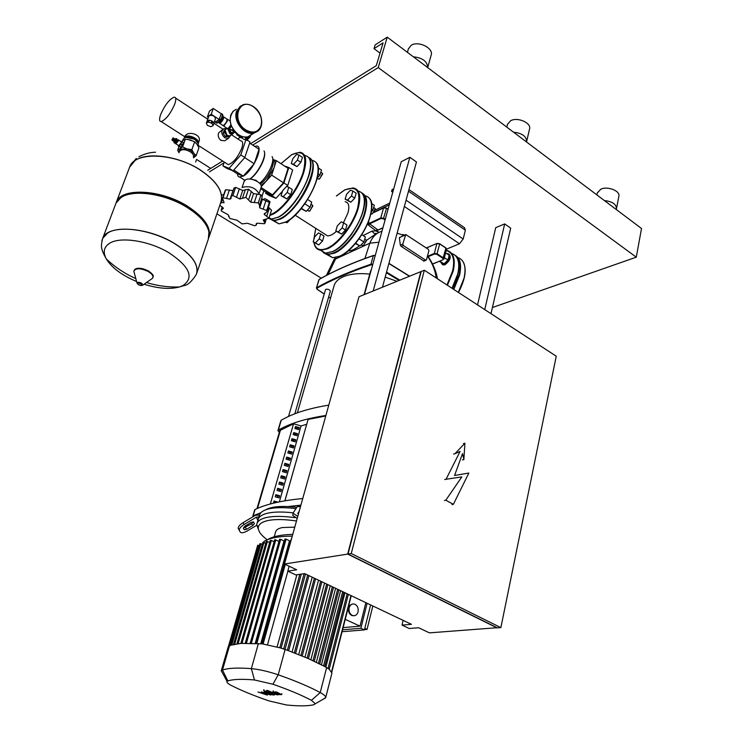 <?xml version="1.0" encoding="UTF-8"?>
<svg xmlns="http://www.w3.org/2000/svg" width="743" height="743" viewBox="0 0 743 743"><rect width="100%" height="100%" fill="white"/><g stroke="black" fill="none" stroke-linecap="round" stroke-linejoin="round"><path stroke-width="1.11" d="M440.943 262.493L442.391 264.471L443.933 264.239C449.19 260.115 450.592 256.558 448.131 253.577L446.831 253.707M442.28 264.443L444.834 264.833C450.007 260.83 451.447 257.282 449.134 254.199M439.262 261.378L444.035 263.839L447.945 260.087L449.153 255.258L445.586 252.88M444.035 263.839L439.912 261.118M447.945 260.087L444.37 257.71M364.432 294.534L401.22 161.751L409.839 157.312L416.442 161.946L382.45 287.216M477.526 304.899L495.739 227.646L504.683 223.912L510.692 228.138L490.993 313.676M497.123 627.714L429.408 632.86L418.671 627.761L409.207 628.504L402.019 625.104L403.133 620.377M289.148 566.222L287.782 571.116L295.798 574.906L304.723 573.624L411.446 624.324L402.019 625.104M484.733 309.59L504.683 223.912M373.162 290.987L409.839 157.312M497.086 627.9L347.687 554.092L420.863 271.622L359.008 296.726L284.495 564.002L296.68 569.797L287.782 571.116M424.327 270.22L421.197 271.492L348.03 554.046L497.448 627.872L500.875 627.621L351.253 553.535L424.327 270.22L556.256 356.213L500.875 627.621M348.03 554.046L351.253 553.535M284.495 564.002L347.687 554.092M445.8 500.225L461.812 476.895L446.041 479.272L460.103 451.428L454.939 453.732L464.904 443.227L463.864 459.611L462.527 453.601L454.567 475.483L468.852 473.05L453.369 504.339L445.8 500.225L444.407 500.485M460.419 477.182L461.812 476.895M444.658 479.56L446.041 479.272M453.555 454.057L454.939 453.732M463.521 443.552L464.904 443.227M462.48 459.926L463.864 459.611M451.976 504.599L453.369 504.339M175.636 143.204L175.915 143.863L178.181 140.984L178.069 139.73L177.568 139.898M178.329 139.888L181.116 141.672L181.227 142.925L178.691 145.637M177.243 139.972L177.568 140.901L175.497 142.832M177.122 140.362L177.261 141.105L175.868 142.6M176.332 138.616L177.02 139.062C177.531 139.916 176.936 141.244 175.246 143.037L174.605 143.037M175.162 139.08L176.072 138.449C176.574 139.312 175.989 140.631 174.289 142.433L173.806 141.319M175.432 139.182L174.196 141.644M174.921 139.025L173.843 141.365M174.382 138.69L173.305 141.021M173.853 138.347L172.775 140.687M173.147 137.966L173.621 138.068L172.237 140.343M172.85 138.003L171.93 139.953L172.85 138.003M183.057 139.498L184.366 137.947C187.31 136.703 190.812 137.241 194.87 139.563L198.381 143.631L198.065 146.009M197.341 141.709L194.712 139.238L186.084 137.371M196.997 144.253L194.638 141.876L190.217 139.916L185.36 139.155L181.617 141.384M178.998 152.779L177.67 150.188L182.555 146.938L186.985 148.906L191.861 149.659L193.812 153.253L196.18 155.612L193.496 157.804C195.019 156.717 195.121 155.194 193.812 153.253L190.979 150.699L186.985 148.906L179.89 149.167L179.026 152.696M196.18 155.612L198.929 147.857L197.006 144.272M194.638 141.876L191.861 149.659M185.36 139.155L182.555 146.938M179.007 146.501L177.67 150.188M180.735 141.43L183.345 142.424L182.509 144.894L180.521 147.253L178.209 145.99L178.357 145.424M180.521 147.253L178.209 145.99M182.351 145.145L180.874 144.207L179.044 146.306M180.679 147.151L179.193 146.204M181.859 141.476L180.874 144.207M183.345 142.582L181.859 141.634M182.509 144.894L181.023 143.947M102.014 240.361L102.738 238.215C107.726 224.302 147.597 226.838 174.382 243.36C191.545 254.208 198.957 264.304 196.607 273.675C198.957 264.304 191.545 254.208 174.382 243.36C147.597 226.838 107.726 224.302 102.738 238.215L102.014 240.361M136.554 281.504C121.787 275.235 111.719 267.721 106.342 258.982C102.748 252.276 103.806 247.066 109.5 243.332C120.106 236.283 149.064 240.741 168.819 252.666C189.771 266.672 194.462 277.659 182.899 285.618L179.49 286.956C170.045 289.51 158.25 288.609 144.086 284.244M101.912 240.76L102.701 238.317C101.392 243.472 101.104 246.843 101.828 248.422C101.893 250.205 103.398 253.725 106.342 258.982L106.342 258.982C115.063 267.22 124.87 273.74 135.774 278.541M196.839 272.922L208.3 239.172L208.932 232.067C207.111 223.708 199.811 215.479 187.022 207.39C165.271 193.672 132.96 189.001 121.007 197.564L116.038 203.062L115.462 204.566M204.501 222.584C200.721 216.947 194.787 211.625 186.707 206.619C165.652 194.824 146.455 190.71 129.096 194.294M208.755 237.862C211.746 228.027 204.65 217.467 187.45 206.173C161.194 189.409 121.713 187.366 116.484 201.882L115.964 203.22M200.173 169.989C217.114 181.496 223.959 192.372 220.717 202.616C223.959 192.372 217.114 181.496 200.173 169.989C174.419 153.002 135.319 151.414 129.867 166.497C135.319 151.414 174.419 153.002 200.173 169.989M129.273 168.067L129.867 166.497L129.273 168.067M186.456 137.279C188.722 136.34 191.406 136.749 194.508 138.523L197.118 141.384M222.714 129.486L218.572 132.96C217.755 135.82 218.488 138.272 220.792 140.325L224.692 140.789L226.243 139.795M226.439 128.66L224.033 128.613C220.82 131.047 221.07 134.102 224.767 137.761L228.37 138.43L230.683 135.347M198.288 143.315C200.099 139.47 189.001 133.879 185.295 136.786L184.357 137.957M198.325 143.185L198.948 141.449C201.91 135.18 190.115 130.963 185.945 134.985L185.053 136.043M231.5 134.771L240.751 140.845C242.887 141.086 243.24 143.52 241.8 148.136C237.825 157.488 233.293 162.977 228.222 164.612L226.569 163.553M174.679 104.289C176.295 99.627 176.137 97.249 174.196 97.166C169.45 99.144 164.965 104.884 160.729 114.376C159.058 119.103 159.216 121.508 161.203 121.592C165.94 119.595 170.435 113.828 174.679 104.289M225.333 129.561L224.172 130.322L223.132 133.313L225.203 136.498L228.305 136.693L229.429 135.969M224.813 131.734L225.259 133.368M226.011 134.529L227.321 135.588M226.68 135.542L225.203 136.498M224.6 132.356L223.132 133.313M218.879 122.419L219.928 122.428C222.473 119.809 223.346 117.849 222.547 116.577L222.538 116.567M219.176 122.818L220.392 123.078C223.197 120.199 224.154 118.053 223.272 116.642M222.612 125.288L223.773 125.298C226.578 122.428 227.534 120.282 226.643 118.871L223.717 116.93M213.055 125.13L211.95 123.524L212.674 121.453L213.78 123.059L213 125.753L210.724 126.681L207.408 125.391L206.35 123.162L207.102 121.053L208.411 120.199L207.668 122.27L206.35 123.162M208.82 116.214L209.322 115.555C212.786 114.961 214.838 116.019 215.461 118.759L213.018 125.688M212.674 121.453L213.78 123.059M209.35 120.152L211.792 120.868L211.058 122.939L208.616 122.223L209.35 120.152L211.792 120.868M207.083 121.1L208.411 120.199M207.668 122.27L208.616 122.223M211.058 122.939L211.95 123.524M211.226 114.255L207.418 116.855L209.47 111.078L213.287 108.459L211.226 114.255L219.176 119.502L215.349 122.066L214.495 121.499M208.374 117.478L207.418 116.855M219.176 119.502L221.21 113.716L213.287 108.459M222.315 114.413L222.649 115.007L220.875 120.004M221.052 113.605L222.51 114.766L220.866 120.078L216.956 123.05L220.234 120.812M221.275 113.939L218.841 119.939L215.247 122.001M222.556 114.413L222.974 115.304L221.2 120.385L217.318 123.069M248.051 136.749L245.766 138.811M248.162 136.721L246.982 138.291M248.933 136.471L246.035 139.749L245.617 138.895M250.354 135.774L250.168 136.823L246.769 140.232M244.401 137L246.472 138.365L244.438 139.647L241.531 137.687M247.317 136.916L246.472 138.365M229.996 129.189L233.321 130.814L234.231 131.985M232.865 131.084L233.692 131.836M232.838 128.892L232.643 130.341L233.321 130.814L231.324 130.127M232.643 130.341L229.206 128.678L231.547 126.421M234.026 130.619L233.321 130.814L233.033 129.208M233.785 130.499L233.191 129.449M234.454 132.133L233.321 130.814L234.221 130.87M257.004 131.576L254.543 132.765C245.236 136.22 232.828 121.007 236.887 110.976L240.806 105.943M256.864 131.66L254.282 132.932C244.976 136.378 232.578 121.174 236.627 111.144L240.361 106.23M249.648 143.074L259.019 149.241L254.199 163.766L243.267 176.11L237.361 173.816L237.946 176.054L239.088 177.038L243.267 176.119C253.242 170.844 264.341 145.359 256.419 146.046L254.673 146.38M243.295 179.295L244.633 180.568M261.081 185.471L266.161 181.218L274.009 167.853C275.421 163.191 275.151 160.432 273.201 159.578L276.35 160.637L288.08 168.355L283.473 182.797L272.495 194.852L266.319 192.363L260.691 188.759M251.923 179.342L255.982 180.28L257.124 181.32M233.107 170.844L229.113 168.289L222.937 165.912L226.884 168.438L233.107 170.844L244.791 157.525L250.029 141.941L247.595 140.334M222.937 165.912L224.256 162.067M238.122 139.117L239.664 137.325L242.051 138.077M245.933 139.74L240.797 154.934L229.113 168.289M244.791 157.525L240.797 154.934M265.92 192.112L265.576 193.189L272.17 195.864L283.919 182.964L288.851 167.5L284.569 166.042M283.919 182.964L287.764 185.462L292.658 170.008L288.851 167.5M265.576 193.189L269.375 195.623L276.006 198.316L282.489 191.23M272.17 195.864L276.006 198.316M286.798 186.512L287.764 185.462M254.199 163.766L244.716 157.609M243.267 176.11L233.804 170.045M237.361 173.816L232.122 170.463M261.276 186.642L271.65 175.116L276.35 160.637M261.09 187.533L272.495 194.852M271.65 175.116L283.473 182.797M260.273 183.995C267.387 179.815 275.774 163.358 272.774 159.494M259.632 183.261C267.554 177.178 275.365 160.414 272.059 156.634M250.001 179.091C257.18 174.633 266.031 158.584 264.536 152.77M249.75 179.072C257.812 173.908 267.155 155.51 264.034 150.968M259.047 193.774L261.099 187.487C263.366 183.057 250.261 176.648 245.487 179.88L244.057 181.617M261.787 198.167L262.437 199.254L259.66 207.826L259.511 205.17L258.267 202.885L250.725 202.189L245.887 197.359L239.859 199.013L232.903 195.465L231.138 196.366L231.101 198.307L230.089 199.18L223.002 197.74L222.519 198.26L224.098 202.607L220.68 202.728M258.332 202.932L260.979 194.805L262.214 196.867L259.548 205.059M264.536 213.352L264.211 214.346L266.96 211.727L266.728 210.538L259.66 207.826M262.437 199.254L269.328 202.449L266.728 210.538M266.765 210.585L269.365 202.495L269.579 203.582L266.988 211.634M219.826 205.244L223.439 208.319L221.182 210.055L221.451 211.105L228.175 214.746L229.921 218.516L236.98 220.197L242.079 223.875L247.53 223.281L254.645 225.751L256.251 225.129L256.14 223.903L257.124 223.216L264.424 223.708L264.945 223.206L263.245 219.965L268.947 218.145L264.211 214.346M268.381 207.306L271.511 210.111L268.947 218.145M268.938 218.191L271.446 210.334M221.906 194.935L223.773 194.555M225.222 190.292L222.956 197.768M223.002 197.74L225.742 189.688L232.968 190.626L230.089 199.18M233.869 188.248L235.55 187.366L232.828 195.465M232.903 195.465L235.624 187.357L242.72 190.431L239.859 199.013M242.72 190.431L248.496 189.214L245.803 197.341M260.979 194.805L258.267 202.885M245.887 197.359L248.496 189.214M248.58 189.233L253.549 193.598L250.725 202.189M253.549 193.598L260.914 194.768M258.815 193.366C255.341 187.747 250.075 185.704 243.026 187.255M373.692 207.436L375.243 208.607L372.522 213.743L370.924 213.715M372.243 213.891L375.317 209.21M371.537 203.461L374.296 205.3L372.902 210.223L371.268 211.904M371.621 209.368L372.902 210.223M351.458 195.966L347.566 200.043L345.151 199.17L346.591 194.257L350.455 190.189L352.897 191.025L351.458 195.966L354.745 198.149L350.854 202.217L347.566 200.043M350.854 202.217L345.151 199.17M354.745 198.149L356.176 193.217L352.897 191.025M319.221 238.921L315.45 242.859L313.184 241.828L314.67 236.887L318.422 232.958L320.707 233.961L319.221 238.921L322.527 241.02L318.747 244.949L315.45 242.859M318.747 244.949L313.184 241.828M322.527 241.02L324.004 236.06L320.707 233.961M356.101 242.617L360.132 237.231M364.757 239.051L366.318 240.193L363.671 245.376L361.99 245.376M363.429 245.534L366.392 240.816M361.813 234.677L365.352 236.971L363.921 242.004L360.002 245.989L355.349 243.518M355.637 243.175L360.002 245.989M359.25 238.977L363.921 242.004M342.124 227.906L338.214 231.965L335.808 230.952L337.285 225.918L341.167 221.878L343.6 222.854L342.124 227.906L345.467 230.07L341.557 234.11L338.214 231.965M341.557 234.11L335.808 230.952M345.467 230.07L346.935 225.018L343.6 222.854M345.17 201.734C348.773 202.458 349.702 206.201 347.938 212.953L343.424 222.779M298.602 196.728L294.674 202.217M336.44 231.361C332.966 234.491 329.976 235.986 327.477 235.837L324.552 233.971M320.837 172.218L322.555 173.416L319.629 178.896L318.264 178.849M319.425 179.007L322.638 174.029M318.199 167.872L321.496 170.063L319.973 175.042L317.224 178.004M318.05 173.76L319.973 175.042M297.414 160.051L293.55 164.314L291.284 163.562L292.872 158.593L296.708 154.34L298.992 155.055L297.414 160.051L300.869 162.346L297.005 166.599L293.55 164.314M297.005 166.599L291.284 163.562M300.869 162.346L302.438 157.358L298.992 155.055M289.742 219.742L287.495 222.454L286.157 222.417M287.3 222.556L290.104 219.473M263.338 199.848L264.48 198.595L266.607 199.477L266.208 200.721M269.616 203.08L270.062 201.687L266.607 199.477M301.547 208.161L306.367 201.539M311.038 204.223L312.766 205.384L309.905 210.928L308.475 210.891M309.673 211.058L312.868 206.025M307.676 199.514L311.679 202.124L310.119 207.213L306.218 211.374L301.147 208.662M301.435 208.3L306.218 211.374M305.178 204.019L310.119 207.213M287.188 192.391L283.297 196.626L281.049 195.734L282.674 190.635L286.538 186.409L288.804 187.264L287.188 192.391L290.699 194.657L286.807 198.892L283.297 196.626M286.807 198.892L281.049 195.734M290.699 194.657L292.315 189.539L288.804 187.264M351.894 233.878L350.25 236.107M276.34 692.439L275.04 692.411L276.34 693.256L279.582 694.073L276.34 692.439M272.987 692.021L278.179 694.538L281.653 694.631L276.442 691.937L272.987 692.021M266.384 690.544L273.61 694.036L277.919 694.909L267.759 690.507L266.384 690.544M266.263 691.501L263.654 690.609L266.263 691.501M267.378 695.114L264.35 693.089L270.851 695.049L267.155 692.485L272.913 695.011L274.288 694.984L269.505 692.68L264.183 691.844L267.601 693.841L261.295 691.909L264.313 693.906L257.932 691.984L267.378 695.114M259.251 515.726L260.301 513.404C261.88 511.305 264.907 509.763 269.403 508.76C276.099 507.33 284.903 507.293 295.825 508.63M268.158 513.079C274.483 511.76 282.767 511.676 292.983 512.828C282.767 511.676 274.483 511.76 268.158 513.079C262.678 514.295 259.391 516.283 258.276 519.051C259.391 516.283 262.678 514.295 268.158 513.079M298.398 514.11L297.813 513.441L299.188 511.314M243.36 528.106L244.93 526.118L251.199 522.366L253.567 522.004L254.385 523.75L252.778 525.589L246.546 529.322L244.178 529.703L243.36 528.106L251.682 523.796L253.233 521.772M300.506 506.577L297.488 506.327L292.974 513.209L292.779 515.41L297.191 518.475M297.776 516.366L292.974 513.209M292.835 514.843L292.779 515.41M240.23 532.053L238.317 528.654L240.23 532.053C241.336 533.279 243.713 532.898 247.345 530.901L256.669 525.329M258.861 517.044L256.344 517.193L244.113 524.502L243.017 522.691C239.905 524.679 238.289 526.518 238.187 528.208L238.317 528.654M243.017 522.691L255.239 515.391L259.474 514.936M239.404 530.465L239.283 530.019C239.385 528.329 241.001 526.49 244.113 524.502M296.773 507.32C281.773 505.621 271.353 506.485 265.492 509.902M294.767 527.14L282.451 527.539C278.727 528.292 276.507 529.583 275.774 531.421L275.607 531.997M294.915 517.639C283.287 516.06 273.953 515.986 266.904 517.416C261.425 518.605 258.137 520.574 257.041 523.313L256.706 524.669L259.01 531.031M267.229 539.78C261.007 535.183 258.035 531.059 258.313 527.409C258.74 524.121 262.01 521.827 268.13 520.499C275.244 519.088 284.69 519.255 296.485 520.982M358.061 611.907C357.021 615.028 355.154 616.216 352.47 615.492C349.702 613.978 348.606 611.396 349.191 607.746C350.232 604.663 352.08 603.465 354.727 604.152C357.532 605.638 358.637 608.22 358.061 611.907M353.928 615.761L351.894 615.548C349.126 614.034 348.04 611.461 348.625 607.802L350.176 605.053L352.711 603.966M367.107 603.26L360.884 628.272L342.579 629.785M370.599 604.923L364.423 629.906L360.884 628.272M364.423 629.906L342.086 631.708M343.136 627.594L360.002 626.163L365.862 602.666M360.002 626.163L345.235 619.328M372.828 605.972L367.042 629.423L364.794 628.383M364.488 629.627L367.042 629.423M325.861 667.14L344.966 592.738M259.521 514.806L258.016 519.97M263.328 542.223L264.387 541.201C269.969 537.932 279.136 536.242 291.906 536.112L292.268 536.112M292.751 534.375C281.467 534.681 273.285 536.316 268.195 539.297L267.016 539.882M251.385 643.159L280.696 539.353L284.002 540.95L255.23 643.299M256.855 643.382L286.101 539.121L289.51 540.774L260.765 643.679M260.226 543.848L262.316 544.331M258.007 545.455L259.353 545.594M266.644 541.48L269.69 542.427M263.189 542.557L265.762 543.282M325.713 697.575L331.935 673.112L329.13 669.137L324.598 666.443L308.113 658.484L288.191 650.571L280.492 647.942L262.316 643.865L240.964 643.392L230.618 645.249L228.166 647.004M242.032 643.317L271.371 540.467L274.102 541.786M271.371 540.467L270.285 540.347M280.696 539.353L279.6 539.223L250.224 643.141M278.996 541.359L274.696 539.687M287.894 571.172L267.526 644.701M286.101 539.121L285.006 538.991L255.694 643.317M285.043 649.447L305.503 573.986M277.111 646.949L296.884 574.748M298.732 654.583L318.543 580.19M292.092 652.01L312.19 577.172M304.992 657.146L324.57 583.051M310.871 659.71L330.254 585.753M316.36 662.254L335.595 588.289M321.44 664.781L340.582 590.657M323.744 698.782L325.713 697.621C325.861 696.321 324.032 694.64 320.224 692.56C309.218 686.671 295.222 680.746 278.226 674.802C268.409 671.468 259.446 669.415 251.357 668.644C237.704 667.576 228.073 668.041 222.482 670.047L221.219 671.003L228.25 646.707M311.447 700.324L315.311 703.751L313.945 704.726C307.723 706.138 298.537 706.221 286.38 704.968L268.938 700.881C254.375 695.894 241.856 690.767 231.379 685.51C227.925 683.736 226.485 682.371 227.061 681.424L227.869 680.932C233.07 679.204 241.93 678.888 254.459 679.966L272.922 684.229C288.46 689.634 301.305 695.002 311.447 700.324L320.224 692.56L326.632 667.567M256.976 508.611L279.87 430.522L293.531 423.816M293.819 440.497L291.804 439.271M284.931 500.81L308.085 419.433L325.759 416.006M252.964 516.747L253.177 515.791L260.923 512.679M287.996 506.559L300.906 505.147M293.569 441.351L293.875 440.311L291.823 439.206M295.751 439.772L295.166 441.806L291.386 440.71L291.971 438.676L295.751 439.772L293.875 440.311M288.693 464.403L288.098 466.474L284.281 465.369L284.875 463.298L288.693 464.403L286.807 464.895L284.727 463.808M286.482 466.01L286.807 464.895M273.48 503.169L274.009 501.014L277.873 502.138L275.987 502.556L273.87 501.497M279.693 495.776L279.089 497.894L275.226 496.779L275.839 494.662L279.693 495.776L277.808 496.213L275.699 495.144M277.455 497.42L277.808 496.213M281.504 489.451L280.9 491.56L277.055 490.445L277.659 488.337L281.504 489.451L279.619 489.897L277.52 488.829M279.284 491.086L279.619 489.897M283.315 483.154L282.711 485.244L278.876 484.139L279.479 482.04L283.315 483.154L281.43 483.609L279.331 482.532M281.095 484.78L281.43 483.609M285.117 476.876L284.513 478.966L280.687 477.851L281.281 475.771L285.117 476.876L283.232 477.34L281.142 476.272M282.897 478.492L283.232 477.34M286.909 470.625L286.306 472.706L282.489 471.601L283.083 469.52L286.909 470.625L285.024 471.108L282.934 470.031M284.699 472.242L285.024 471.108M297.506 433.68L296.921 435.704L293.141 434.609L293.726 432.584L297.506 433.68L295.621 434.228L293.569 433.123M295.324 435.249L295.621 434.228M290.467 458.208L289.872 460.27L286.064 459.165L286.659 457.103L290.467 458.208L288.581 458.71L286.51 457.623M288.265 459.806L288.581 458.71M292.24 452.041L291.646 454.094L287.847 452.989L288.442 450.936L292.24 452.041L290.355 452.552L288.284 451.456M290.049 453.629L290.355 452.552M299.243 427.606L298.667 429.63L294.897 428.535L295.473 426.519L299.243 427.606L297.358 428.163L295.315 427.058M297.07 429.166L297.358 428.163M293.996 445.893L293.411 447.936L289.621 446.84L290.207 444.797L293.996 445.893L292.12 446.413L290.058 445.326M291.813 447.472L292.12 446.413M306.645 424.309L301.073 425.953L279.349 501.85M308.085 419.433L284.866 500.819M301.073 425.953L293.55 423.77L270.359 503.968M302.735 498.553C282.136 500.466 266.226 504.116 255.025 509.512L254.635 509.921M279.312 432.407L277.947 430.578L278.319 430.169C289.649 423.491 305.512 418.588 325.908 415.458M328.787 405.139C308.419 408.418 292.566 413.47 281.216 420.297L280.817 420.798M333.932 286.296L334.257 285.173C335.511 281.662 338.511 278.866 343.257 276.777C350.111 273.907 358.943 273.006 369.773 274.083M385.199 277.102L396.994 281.309M294.822 413.777L330.319 291.219C329.818 289.686 328.369 289.046 325.954 289.296L325.453 289.798M371.24 269.969L370.766 270.508M426.547 259.716L425.535 260.106L403.338 245.515L402.78 244.085L405.734 234.528L428.321 249.314L428.869 250.735L426.547 259.716M424.002 261.062L401.239 246.435L400.328 245.153L399.372 237.639L405.418 234.667M376.06 230.859L377.11 229.364L369.661 223.829L368.667 225.305L377.119 231.714L378.011 230.005L377.11 229.364M385.264 219.343L383.75 218.331L380.778 217.903L381.001 218.479L369.661 223.829L367.646 223.624M367.581 223.782L368.667 225.305M377.379 231.157L378.011 230.005L382.942 227.729M377.407 231.092L378.772 232.485M377.704 230.246L382.896 227.897M377.119 231.714L377.602 231.5M376.069 230.869L371.964 231.147L363.151 235.54M348.179 250.79C350.585 251.245 354.374 249.574 359.538 245.784M366.364 240.388L376.552 233.497L374.054 233.358L371.964 231.147M381.958 231.287C376.487 232.745 372.457 236.711 369.838 243.184L378.93 242.19M328.062 274.538L336.273 257.468M427.476 256.131C432.38 263.133 435.277 270.406 436.169 277.938M397.124 233.144L403.793 235.401M326.391 275.412L333.96 259.744L369.838 243.184L364.924 258.48M408.947 189.576L464.533 227.729L465.369 230.2L463.195 239.014L459.462 243.75L446.534 249.137M375.308 210.037L389.778 203.053M389.286 204.836L374.491 211.959M393.223 190.617L391.552 191.443L392.035 189.679L393.716 188.843M392.768 192.27L391.552 191.443M616.514 208.458L618.854 196.338C620.572 191.062 607.839 185.899 600.948 189.112L597.335 192.864M526.666 141.421L529.518 129.124C531.765 123.032 517.657 116.735 510.636 120.719L507.441 124.453M427.689 67.594L431.107 55.27C434.07 48.267 418.235 40.363 411.12 45.36L408.399 48.899M427.689 67.585C427.318 61.39 422.544 57.796 413.349 56.793M526.527 141.969L526.583 141.774C526.629 136.406 522.283 133.22 513.552 132.198M616.207 209.452L616.458 208.727C616.365 204.214 612.353 201.492 604.412 200.573M492.414 307.518L636.287 257.18L378.224 67.594L252.731 145.099M223.987 162.856L209.433 171.847M321.282 278.17L216.919 213.798M210.724 168.41L196.561 159.42L195.65 161.993M207.715 170.286L222.631 161.027M250.577 143.678L376.302 65.653L383.072 42.871L374.008 48.648L375.131 44.914L387.242 37.15L378.224 67.594M380.026 53.115L374.008 48.648M636.287 257.18L641.515 228.5L387.242 37.15M457.892 257.589C464.384 259.948 466.437 266.821 464.041 278.207L458.31 292.37M454.995 255.211C460.288 258.239 461.802 264.917 459.546 275.235L453.797 289.426M464.059 278.504L458.431 292.454M456.239 256.558C460.047 260.152 460.957 266.347 458.96 275.142L453.314 289.111M196.867 144.086L196.431 143.538M179.397 151.665L179.49 151.423C181.543 149.009 185.128 149.12 190.236 151.767C192.883 153.578 193.942 155.324 193.403 157.024M193.886 141.449L187.45 139.34M116.038 203.062L102.701 238.317L107.596 233.088C119.474 224.98 152.157 229.94 174.345 243.472C191.973 254.654 199.31 264.963 196.338 274.399C191.648 281.671 187.524 285.396 183.958 285.6L179.49 286.956C168.336 287.346 157.34 285.869 146.501 282.544M134.316 272.987L133.824 271.149C135.746 267.87 140.557 268 148.275 271.557C152.371 274.102 153.782 276.35 152.501 278.291L151.479 279.015M138.124 284.532L136.953 282.99C137.548 282.006 139.034 282.052 141.411 283.139L142.74 285.201L140.929 285.553M141.077 283.52C142.99 285.516 142.164 285.962 138.597 284.838C136.666 282.842 137.492 282.405 141.077 283.52M135.142 269.403C138.059 267.517 142.442 268.019 148.303 270.916M221.005 201.836C223.634 191.685 216.696 181.041 200.201 169.887C178.877 155.984 146.928 151.6 134.929 160.637L129.561 167.221M219.491 119.019L220.736 119.846L220.318 120.803L222.649 115.007M218.841 119.939L220.086 120.756L216.482 122.846M215.489 122.186L216.584 123.069L215.34 122.251M230.962 124.917L228.231 128.353L227.024 128.335M231.249 125.697L228.482 128.641L230.395 132.978L232.624 133.452L234.11 132.05M222.863 125.456L224.117 125.641L227.33 121.072L226.977 119.001M227.683 128.697L229.838 133.629L232.513 134.121L234.064 132.542M233.906 132.04L233.005 132.709L230.952 132.328L229.271 128.715M230.794 135.226L229.791 135.876L227.117 135.384L225.055 130.174L227.014 128.325M236.59 134.149L237.138 134.985L238.122 134.539M236.525 133.285L235.93 133.099M236.228 133.294L237.314 133.944M242.441 137.251L243.045 136.768M242.766 136.703L240.723 137.344M228.863 128.465L227.488 128.641L222.761 125.391M253.558 106.788C260.301 112.295 262.818 118.806 261.127 126.338C260.041 129.431 258.062 131.437 255.183 132.356C252.026 133.229 248.747 132.57 245.348 130.397C238.373 124.88 235.763 118.267 237.528 110.549L239.692 106.927L243.045 104.763C246.36 103.704 249.815 104.345 253.4 106.686M245.738 129.849C230.702 120.533 239.107 96.367 253.53 106.881C260.161 112.202 262.66 118.546 261.016 125.929C258.025 132.44 252.926 133.749 245.738 129.849M253.038 133.211L248.357 136.666C245.209 137.529 241.939 136.888 238.549 134.734C231.612 129.273 229.02 122.706 230.785 115.044L232.94 111.441L236.293 109.277M265.91 200.675L263.217 209.024M269.43 207.864L266.765 216.157M264.963 219.315L264.146 221.832M256.567 223.439L256.205 224.59M228.928 215.953L228.723 216.547M222.863 207.492L222.166 209.554M222.566 199.235L221.33 202.867M229.383 189.976L226.569 198.297M239.367 188.787L236.571 197.146M245.32 189.651L242.543 198.019M251.375 191.425L248.608 199.793M257.078 193.979L254.338 202.347M304.63 155.445C310.778 156.467 312.125 163.163 308.661 175.524C303.896 191.601 288.953 211.82 278.003 217.216L271.371 219.083L268.827 218.461M278.467 217.067C293.355 210.102 313.221 176.444 310.509 162.689M269.793 215.526L273.108 214.123C284.03 208.672 298.974 188.397 303.785 172.302C307.286 159.931 305.977 153.244 299.856 152.259L291.813 154.581M291.702 154.646L280.984 163.683L291.627 154.767C303.478 149.287 307.323 155.101 303.172 172.218C298.259 188.22 283.752 207.91 272.876 213.538L270.034 214.783M262.103 195.929L263.914 190.821M268.985 218.061L270.935 218.804M320.298 250.168L325.48 253.149L320.846 250.242C316.973 249.824 314.707 247.205 314.038 242.367C315.422 249.397 319.908 251.301 327.514 248.097C338.734 243.007 353.148 223.996 357.615 208.189C361.228 191.211 356.909 185.156 344.65 190.032L336.421 195.966M313.908 242.292C314.586 247.047 316.899 249.694 320.846 250.242L327.737 248.673C339.012 243.76 353.863 224.182 358.219 208.272C361.349 196.031 359.677 189.242 353.185 187.923L344.845 189.846M362.417 193.682C371.844 203.489 350.872 244.373 332.595 251.673L325.48 253.149L332.39 251.617C343.693 246.741 358.535 227.228 362.853 211.337C365.9 199.393 364.321 192.623 358.117 191.016M332.827 251.459C347.64 245.404 366.559 214.541 364.376 199.886M270.545 218.999C272.867 220.81 276.201 220.606 280.557 218.396C299.791 209.619 321.96 162.392 309.069 158.045M269.913 218.869L274.139 220.829L280.789 218.981C291.758 213.603 306.692 193.431 311.438 177.363C314.651 166.06 313.732 159.448 308.67 157.507M273.953 220.81L278.969 223.866L285.646 222.055C296.643 216.724 311.577 196.616 316.277 180.558C319.685 168.243 318.301 161.537 312.134 160.442M286.101 221.906C300.989 215.061 320.716 181.794 318.069 167.899M274.994 221.358L278.523 223.587M269.105 217.68L269.514 218.358L269.096 217.718M269.505 217.913L270.08 218.581M321.171 250.447L324.96 252.824M315.766 228.361L313.834 239.655M332.177 257.375L328.36 254.97M365.054 195.734C371.435 197.285 373.116 204.074 370.088 216.12C365.835 231.983 351.002 251.413 339.653 256.214L332.706 257.71L327.394 254.552M361.785 192.92C366.866 195.353 367.989 202.003 365.157 212.86C360.866 228.751 346.024 248.227 334.703 253.084L327.784 254.608L323.53 252.731M322.267 251.125L322.824 251.942M362.445 193.709C366.438 196.728 367.144 203.08 364.562 212.777C360.318 228.463 345.662 247.707 334.48 252.509C330.329 254.366 327.004 254.533 324.505 253.01M323.716 252.425L322.815 251.478M370.144 216.464C365.946 232.132 351.309 251.31 340.09 256.056M446.19 250.484C452.97 252.481 455.115 259.307 452.626 270.963L446.942 284.959M446.255 250.242L446.385 250.261C453.471 252.128 455.747 259.056 453.211 271.046L447.425 285.275M451.66 253.428C458.152 255.75 460.177 262.613 457.734 274.037L451.976 288.247M457.753 274.343L452.097 288.321M297.869 513.608L297.915 513.097M254.357 523.62L253.261 521.818M246.546 529.322L245.459 527.521M252.778 525.589L251.682 523.796M297.488 506.327L300.413 506.912M258.592 517.992L258.072 516.887M256.344 517.193L257.886 520.425M261.87 643.81L292.343 535.852M264.034 542.446L264.387 541.201M231.825 644.868L260.997 543.7M229.81 645.546L258.768 545.316M238.113 643.67L267.434 541.341M234.704 644.19L263.969 542.418M331.638 671.523L350.965 595.589M246.453 643.141L275.792 539.799M263.115 643.977L285.284 564.383M287.355 650.264L307.695 575.026M279.795 647.729L299.828 574.33M300.934 655.465L320.66 581.193M294.339 652.865L314.335 578.184M307.156 658.075L326.66 584.044M283.668 648.964L304.11 573.707M318.478 663.285L337.666 589.273M313.007 660.676L332.325 586.738M328.044 668.412L347.139 593.778M323.549 665.886L342.672 591.651M285.098 649.456L278.226 674.802L272.922 684.229M258.406 643.475L251.357 668.644L254.459 679.966M229.531 645.658L222.482 670.047L227.869 680.932M280.557 429.742L257.524 508.379M253.177 515.791L255.025 509.512M278.319 430.169L281.216 420.297M425.535 260.106L423.417 260.979M401.239 246.435L403.338 245.515M402.78 244.085L400.328 245.153M399.372 237.639L405.204 235.039M386.379 272.727L399.121 280.445M399.827 280.167L386.546 272.105M372.819 264.267L370.933 264.22L371.138 264.814L372.652 264.861M316.425 288.052L319.156 279.442C334.406 270.768 352.461 262.827 373.32 255.629L370.933 264.22C350.046 271.288 331.982 279.099 316.741 287.662L316.973 288.21C332.214 279.665 350.269 271.873 371.138 264.814M324.227 294.005L317.066 289.176M330.514 298.129L328.666 296.931M317.252 289.324L316.973 288.21M375.243 255.518L373.32 255.629L375.196 255.676M388.877 263.533L409.449 276.257M409.579 276.21L388.914 263.412M318.849 279.823L316.444 287.978L317.168 289.333L324.208 294.061M428.126 256.688L434.571 254.004L434.349 253.447L427.773 256.186M434.349 253.447L436.875 243.565L439.791 244.001L445.884 248.078L446.524 249.184L444.035 259.038L443.395 257.942L437.274 253.883L434.349 253.447M426.38 248.032L437.088 243.37L439.707 243.75L436.903 254.357L443.023 258.415L443.125 259.678L432.528 264.006M434.571 254.004L436.903 254.357M443.023 258.415L445.884 248.078L439.782 243.797M443.125 259.678L432.584 264.109M439.81 243.899L445.8 247.828M437.088 243.37L439.707 243.75M374.166 212.414L383.564 207.901L380.778 217.903L369.076 223.429L368.556 221.386M381.001 218.479L383.379 218.823L385.097 219.965M388.041 209.331L386.462 208.077L383.564 207.901L386.527 208.319L383.379 218.823M383.769 207.696L386.462 208.077M388.06 209.238L386.546 208.226M402.79 234.482L404.433 235.113M459.462 243.75L404.359 206.47M463.195 239.014L406.077 200.164M465.369 230.2L408.501 191.22M462.332 260.561C467.106 267.731 465.824 278.365 458.487 292.482M442.391 264.471L443.292 265.065M178.952 145.804L175.915 143.863M182.685 140.52L183.149 139.22M171.93 139.953L172.357 140.492M173.908 142.591L174.865 143.195M175.571 143.148L175.692 143.78M148.451 270.935C155.807 276.312 152.668 276.637 152.501 278.291L142.74 285.201L138.532 284.866L136.953 282.99L133.824 271.149C135.003 267.406 139.851 267.322 148.368 270.889M139.368 283.417L142.266 283.742M220.717 202.616L209.192 236.553M136.322 158.361L129.904 166.395L116.484 201.882M155.501 152.241C150.3 152.287 144.755 153.773 138.885 156.689M175.608 98.095L207.761 119.196M213.891 123.217L223.002 129.198M161.203 121.592L184.793 136.74M198.279 145.396L228.222 164.612M185.118 135.858L184.403 137.827M228.37 138.43L224.692 140.789M208.867 116.094L207.102 121.053M222.463 114.357L221.312 113.595M223.058 125.586L219.677 123.366M219.083 122.651L219.464 123.319M219.278 122.688L218.721 122.326M246.035 139.749L247.14 140.473M230.107 121.025L227.525 119.317M225.788 129.059C224.21 131.177 224.618 133.303 227.033 135.412L229.791 135.876L234.286 132.087M233.729 132.235L233.005 132.709L233.869 131.752L236.293 133.331L237.138 134.985L241.196 137.659L243.091 136.786M253.493 106.648C249.889 104.308 246.407 103.676 243.045 104.763M253.549 106.686C263.505 112.908 264.703 129.997 255.183 132.356L254.543 132.765M254.282 132.932L248.357 136.666C245.162 137.557 241.865 136.926 238.466 134.771C229.466 126.747 227.813 118.796 233.497 110.911M244.893 180.308L240.035 177.206M244.15 181.338L242.051 187.645M271.464 210.297L268.929 218.238M266.208 219.287L264.972 223.132M256.846 223.309L256.279 225.055M228.9 215.832L228.603 216.733M222.25 206.907L221.182 210.055M225.259 190.189L222.519 198.26M233.906 188.146L231.138 196.366M370.906 213.705L371.454 214.068M361.144 244.828L362.556 245.738M308.967 157.897C317.66 167.091 295.983 209.089 278.244 217.272L271.371 219.083L269.115 217.662M263.876 190.802L262.075 195.873M316.472 162.931C325.276 172.209 303.701 214.049 285.888 222.111L278.969 223.866L269.941 218.879M327.477 235.837L295.147 215.201M344.733 189.902L336.384 195.938M315.729 228.333L313.741 239.97M317.196 178.134L318.756 179.165M285.767 222.166L286.649 222.733M307.351 210.167L308.995 211.226M369.559 198.465C379.088 208.346 358.21 249.081 339.857 256.261L332.706 257.71L323.576 252.75M456.109 256.391C460.836 263.542 459.518 274.195 452.153 288.358M273.238 690.879L272.978 691.844M281.913 693.665L281.662 694.584M266.728 690.711L266.523 691.427M263.914 689.653L263.654 690.609M254.385 523.75L253.298 521.957M239.283 530.019L238.187 528.208M258.313 527.409L256.706 524.669M351.894 615.548L352.47 615.492M258.276 519.051L257.041 523.313M275.774 531.421L274.251 536.78M259.939 543.579L230.581 645.258M257.719 545.186L228.435 646.401M266.356 541.21L236.924 643.819M262.911 542.288L233.497 644.441M240.853 643.401L270.294 540.337M351.244 595.719L331.852 671.932M245.283 643.169L274.706 539.678M261.982 643.819L291.182 539.112M308.93 575.621L288.656 650.738M301.277 574.116L281.114 648.128M321.886 581.769L302.215 655.985M315.571 578.769L295.621 653.357M308.419 658.623L327.877 584.62M319.713 663.898L338.882 589.849M314.261 661.261L333.542 587.314M329.223 669.202L348.346 594.344M324.765 666.545L343.879 592.217M315.311 703.751L325.648 697.835M227.061 681.424L221.33 670.808M254.663 509.856L252.815 516.125M280.845 420.714L277.947 430.578M334.257 285.173L297.386 412.811M288.535 416.442L325.471 289.742M364.07 294.683L370.785 270.443M423.798 261.155L425.999 260.236M328.647 296.986L330.496 298.184M388.923 263.347L409.653 276.173M373.562 255.416L375.252 255.462M319.369 279.238C334.601 270.573 352.619 262.651 373.423 255.462M445.874 247.874L446.543 249.1M436.968 243.416L426.278 247.967M374.286 212.266L383.648 207.761M386.527 208.124L388.087 209.164M437.404 278.736C436.624 271.984 431.887 261.304 427.541 255.871M334.099 259.53L335.418 257.626M597.391 192.595L596.917 194.935M507.525 124.081L506.8 127.118M408.539 48.425L407.415 52.335"/></g></svg>
